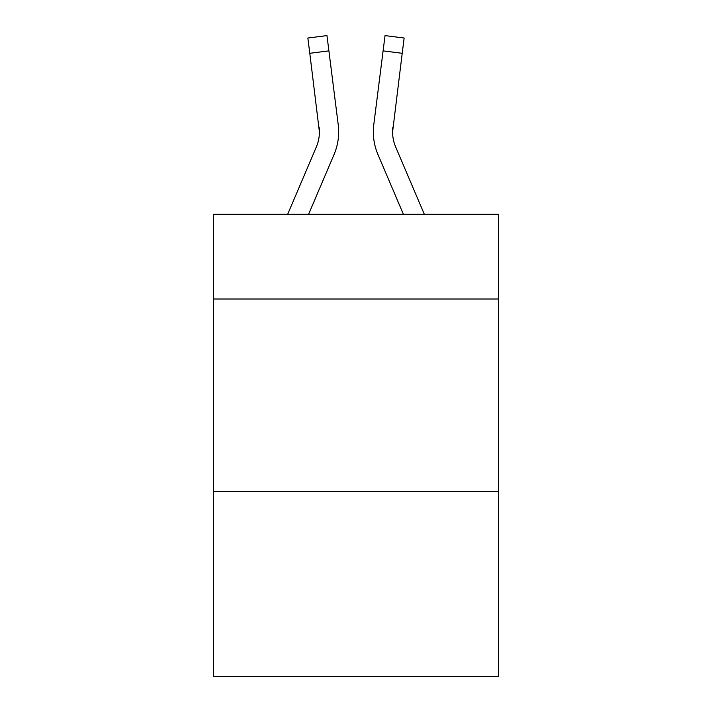<?xml version="1.0" encoding="UTF-8"?>
<svg xmlns="http://www.w3.org/2000/svg" width="712" height="712" viewBox="0 0 712 712"><rect width="100%" height="100%" fill="white"/><g stroke="black" fill="none" stroke-linecap="round" stroke-linejoin="round"><path stroke-width="1.07" d="M498.489 299.004L498.489 214.285L213.511 214.285L213.511 299.004L498.489 299.004L498.489 676.4L213.511 676.4L213.511 299.004M498.489 491.556L213.511 491.556M334.053 154.504L308.599 214.285L334.053 154.504A57.761 57.761 0 0 0 338.218 124.636L328.899 50.881L309.791 53.293L307.86 38.012L326.968 35.6L328.899 50.881M338.601 134.675L338.672 132.129M337.924 122.322L338.218 124.636L337.924 122.322M424.325 214.285L395.658 146.957A38.51 38.51 0 0 1 392.588 131.942L402.209 53.293L383.101 50.881L385.032 35.6L404.14 38.012L402.209 53.293M377.947 154.504L403.401 214.285L377.947 154.504A57.761 57.761 0 0 1 373.782 124.636L383.101 50.881M392.632 133.758L392.588 131.942M287.675 214.285L316.342 146.957A38.51 38.51 0 0 0 319.412 131.951L309.791 53.293M316.342 146.957A38.51 38.51 0 0 0 319.412 131.951A38.51 38.51 0 0 1 316.342 146.957A38.51 38.51 0 0 0 319.412 131.951A38.51 38.51 0 0 1 316.342 146.957A38.51 38.51 0 0 0 319.412 131.951A38.51 38.51 0 0 1 316.342 146.957A38.51 38.51 0 0 0 319.412 131.951A38.51 38.51 0 0 1 316.342 146.957A38.51 38.51 0 0 0 319.412 131.951A38.51 38.51 0 0 1 316.342 146.957A38.51 38.51 0 0 0 319.412 131.951L319.11 127.047A38.51 38.51 0 0 1 316.342 146.957M338.672 131.845L338.601 134.693L338.672 131.845M395.658 146.957A38.51 38.51 0 0 1 392.89 127.047M373.399 134.693L373.328 131.845"/></g></svg>
